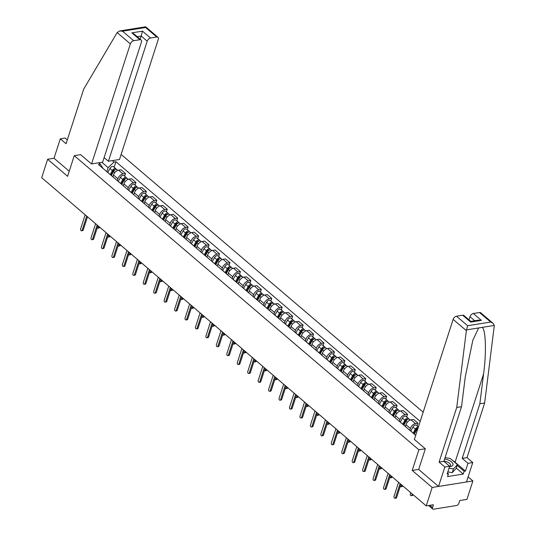 <?xml version="1.0" encoding="UTF-8"?>
<svg xmlns="http://www.w3.org/2000/svg" width="536" height="536" viewBox="0 0 536 536"><rect width="100%" height="100%" fill="white"/><g stroke="black" fill="none" stroke-linecap="round" stroke-linejoin="round"><path stroke-width="0.8" d="M423.165 412.191L121.136 154.408M418.696 469.395L412.218 470.434L432.17 487.465L472.879 480.96L468.129 476.906M472.879 480.96L466.93 499.385L459.727 500.537L458.796 503.405A2.191 1.306 130.5 0 1 456.572 505.515L433.53 509.2A2.191 1.306 130.5 0 1 432.706 509.012L428.599 505.508M67.302 139.903L65.111 138.04L60.307 138.804L54.029 158.247L47.637 159.266L41.687 177.691L426.221 505.89L432.17 487.465M412.218 470.434L418.884 449.791L74.263 155.654L67.596 176.304L47.637 159.266M429.812 505.314L432.498 507.605L433.43 504.738L426.221 505.89M432.498 507.605A2.191 1.306 130.5 0 0 432.706 509.012M415.018 434.736A5.038 3.002 -49.5 0 1 415.32 434.944A5.038 3.002 -49.5 0 1 415.574 435.205M415.32 434.944L410.904 431.172A5.038 3.002 130.5 0 0 410.596 430.964M409.805 430.281L410.395 428.452A5.038 3.002 -49.5 0 1 415.514 423.594L418 423.199L413.578 419.427L411.099 419.822A5.038 3.002 130.5 0 0 405.973 424.68L405.383 426.509M404.573 425.818A5.038 3.002 -49.5 0 1 404.874 426.026A5.038 3.002 -49.5 0 1 405.129 426.294M417.142 425.852L418 423.199M404.874 426.026L400.452 422.254A5.038 3.002 130.5 0 0 400.151 422.046M399.36 421.363L399.95 419.541A5.038 3.002 -49.5 0 1 405.069 414.683L407.554 414.281L403.132 410.509L400.647 410.911A5.038 3.002 130.5 0 0 395.528 415.769L394.938 417.591M394.127 416.901A5.038 3.002 -49.5 0 1 394.429 417.108A5.038 3.002 -49.5 0 1 394.684 417.377M406.697 416.934L407.554 414.281M394.429 417.108L390.007 413.336A5.038 3.002 130.5 0 0 389.706 413.129M388.908 412.452L389.498 410.623A5.038 3.002 -49.5 0 1 394.623 405.765L397.102 405.37L392.687 401.598L390.201 401.993A5.038 3.002 130.5 0 0 385.083 406.851L384.493 408.68M383.675 407.983A5.038 3.002 -49.5 0 1 383.977 408.191A5.038 3.002 -49.5 0 1 384.232 408.459M396.245 408.023L397.102 405.37M383.977 408.191L379.562 404.419A5.038 3.002 130.5 0 0 379.26 404.211M378.463 403.534L379.053 401.705A5.038 3.002 -49.5 0 1 384.171 396.848L386.657 396.452L382.235 392.68L379.756 393.076A5.038 3.002 130.5 0 0 374.63 397.933L374.041 399.762M373.23 399.065A5.038 3.002 -49.5 0 1 373.532 399.273A5.038 3.002 -49.5 0 1 373.786 399.541M385.799 399.106L386.657 396.452M373.532 399.273L369.11 395.501A5.038 3.002 130.5 0 0 368.808 395.293M368.018 394.617L368.607 392.788A5.038 3.002 -49.5 0 1 373.726 387.93L376.212 387.535L371.79 383.763L369.304 384.158A5.038 3.002 130.5 0 0 364.185 389.015L363.596 390.845M362.785 390.148A5.038 3.002 -49.5 0 1 363.086 390.362A5.038 3.002 -49.5 0 1 363.341 390.623M375.354 390.188L376.212 387.535M363.086 390.362L358.664 386.59A5.038 3.002 130.5 0 0 358.363 386.376M357.566 385.699L358.162 383.87A5.038 3.002 -49.5 0 1 363.281 379.012L365.76 378.617L361.344 374.845L358.859 375.24A5.038 3.002 130.5 0 0 353.74 380.098L353.15 381.927M352.34 381.237A5.038 3.002 -49.5 0 1 352.641 381.444A5.038 3.002 -49.5 0 1 352.889 381.706M364.909 381.27L365.76 378.617M352.641 381.444L348.219 377.672A5.038 3.002 130.5 0 0 347.918 377.465M347.12 376.781L347.71 374.952A5.038 3.002 -49.5 0 1 352.835 370.095L355.314 369.699L350.899 365.927L348.413 366.323A5.038 3.002 130.5 0 0 343.295 371.18L342.698 373.009M341.888 372.319A5.038 3.002 -49.5 0 1 342.189 372.527A5.038 3.002 -49.5 0 1 342.444 372.795M354.457 372.353L355.314 369.699M342.189 372.527L337.774 368.755A5.038 3.002 130.5 0 0 337.472 368.547M336.675 367.863L337.265 366.041A5.038 3.002 -49.5 0 1 342.383 361.184L344.869 360.782L340.447 357.01L337.968 357.412A5.038 3.002 130.5 0 0 332.843 362.269L332.253 364.091M331.442 363.401A5.038 3.002 -49.5 0 1 331.744 363.609A5.038 3.002 -49.5 0 1 331.998 363.877M344.012 363.442L344.869 360.782M331.744 363.609L327.322 359.837A5.038 3.002 130.5 0 0 327.02 359.629M326.23 358.953L326.819 357.123A5.038 3.002 -49.5 0 1 331.938 352.266L334.424 351.871L330.002 348.099L327.516 348.494A5.038 3.002 130.5 0 0 322.397 353.351L321.808 355.18M320.997 354.484A5.038 3.002 -49.5 0 1 321.299 354.691A5.038 3.002 -49.5 0 1 321.553 354.959M333.566 354.524L334.424 351.871M321.299 354.691L316.877 350.919A5.038 3.002 130.5 0 0 316.575 350.712M315.778 350.035L316.367 348.206A5.038 3.002 -49.5 0 1 321.493 343.348L323.972 342.953L319.557 339.181L317.071 339.576A5.038 3.002 130.5 0 0 311.952 344.434L311.362 346.263M310.545 345.566A5.038 3.002 -49.5 0 1 310.853 345.774A5.038 3.002 -49.5 0 1 311.101 346.042M323.114 345.606L323.972 342.953M310.853 345.774L306.431 342.002A5.038 3.002 130.5 0 0 306.13 341.794M305.332 341.117L305.922 339.288A5.038 3.002 -49.5 0 1 311.041 334.43L313.526 334.035L309.105 330.263L306.625 330.658A5.038 3.002 130.5 0 0 301.507 335.516L300.91 337.345M300.1 336.648A5.038 3.002 -49.5 0 1 300.401 336.863A5.038 3.002 -49.5 0 1 300.656 337.124M312.669 336.688L313.526 334.035M300.401 336.863L295.986 333.091A5.038 3.002 130.5 0 0 295.678 332.876M294.887 332.199L295.477 330.37A5.038 3.002 -49.5 0 1 300.596 325.513L303.081 325.118L298.659 321.345L296.18 321.741A5.038 3.002 130.5 0 0 291.055 326.598L290.465 328.427M289.654 327.737A5.038 3.002 -49.5 0 1 289.956 327.945A5.038 3.002 -49.5 0 1 290.211 328.206M302.224 327.771L303.081 325.118M289.956 327.945L285.534 324.173A5.038 3.002 130.5 0 0 285.232 323.965M284.442 323.282L285.031 321.453A5.038 3.002 -49.5 0 1 290.15 316.595L292.636 316.2L288.214 312.428L285.728 312.823A5.038 3.002 130.5 0 0 280.609 317.68L280.02 319.51M279.209 318.82A5.038 3.002 -49.5 0 1 279.511 319.027A5.038 3.002 -49.5 0 1 279.765 319.295M291.778 318.853L292.636 316.2M279.511 319.027L275.089 315.255A5.038 3.002 130.5 0 0 274.787 315.047M273.99 314.364L274.579 312.542A5.038 3.002 -49.5 0 1 279.705 307.684L282.184 307.282L277.769 303.51L275.283 303.912A5.038 3.002 130.5 0 0 270.164 308.77L269.575 310.592M268.757 309.902A5.038 3.002 -49.5 0 1 269.059 310.11A5.038 3.002 -49.5 0 1 269.313 310.377M281.326 309.942L282.184 307.282M269.059 310.11L264.643 306.337A5.038 3.002 130.5 0 0 264.342 306.13M263.545 305.453L264.134 303.624A5.038 3.002 -49.5 0 1 269.253 298.766L271.739 298.371L267.317 294.599L264.838 294.994A5.038 3.002 130.5 0 0 259.712 299.852L259.123 301.681M258.312 300.984A5.038 3.002 -49.5 0 1 258.613 301.192A5.038 3.002 -49.5 0 1 258.868 301.46M270.881 301.024L271.739 298.371M258.613 301.192L254.191 297.42A5.038 3.002 130.5 0 0 253.89 297.212M253.099 296.535L253.689 294.706A5.038 3.002 -49.5 0 1 258.808 289.849L261.293 289.453L256.871 285.681L254.386 286.077A5.038 3.002 130.5 0 0 249.267 290.934L248.677 292.763M247.867 292.066A5.038 3.002 -49.5 0 1 248.168 292.274A5.038 3.002 -49.5 0 1 248.423 292.542M260.436 292.107L261.293 289.453M248.168 292.274L243.746 288.502A5.038 3.002 130.5 0 0 243.445 288.294M242.647 287.618L243.244 285.788A5.038 3.002 -49.5 0 1 248.362 280.931L250.841 280.536L246.426 276.764L243.94 277.159A5.038 3.002 130.5 0 0 238.822 282.016L238.232 283.846M237.421 283.149A5.038 3.002 -49.5 0 1 237.723 283.363A5.038 3.002 -49.5 0 1 237.971 283.624M249.99 283.189L250.841 280.536M237.723 283.363L233.301 279.591A5.038 3.002 130.5 0 0 232.999 279.377M232.202 278.7L232.792 276.871A5.038 3.002 -49.5 0 1 237.917 272.013L240.396 271.618L235.974 267.846L233.495 268.241A5.038 3.002 130.5 0 0 228.376 273.099L227.78 274.928M226.969 274.238A5.038 3.002 -49.5 0 1 227.271 274.445A5.038 3.002 -49.5 0 1 227.525 274.707M239.538 274.271L240.396 271.618M227.271 274.445L222.855 270.673A5.038 3.002 130.5 0 0 222.554 270.466M221.757 269.782L222.346 267.953A5.038 3.002 -49.5 0 1 227.465 263.096L229.951 262.7L225.529 258.928L223.05 259.324A5.038 3.002 130.5 0 0 217.924 264.181L217.335 266.01M216.524 265.32A5.038 3.002 -49.5 0 1 216.825 265.528A5.038 3.002 -49.5 0 1 217.08 265.796M229.093 265.353L229.951 262.7M216.825 265.528L212.403 261.756A5.038 3.002 130.5 0 0 212.102 261.548M211.311 260.865L211.901 259.042A5.038 3.002 -49.5 0 1 217.02 254.185L219.505 253.783L215.083 250.011L212.598 250.413A5.038 3.002 130.5 0 0 207.479 255.27L206.889 257.092M206.079 256.402A5.038 3.002 -49.5 0 1 206.38 256.61A5.038 3.002 -49.5 0 1 206.635 256.878M218.648 256.442L219.505 253.783M206.38 256.61L201.958 252.838A5.038 3.002 130.5 0 0 201.657 252.63M200.859 251.954L201.449 250.124A5.038 3.002 -49.5 0 1 206.574 245.267L209.053 244.872L204.638 241.1L202.152 241.495A5.038 3.002 130.5 0 0 197.034 246.352L196.444 248.181M195.627 247.485A5.038 3.002 -49.5 0 1 195.935 247.692A5.038 3.002 -49.5 0 1 196.183 247.96M208.196 247.525L209.053 244.872M195.935 247.692L191.513 243.92A5.038 3.002 130.5 0 0 191.211 243.713M190.414 243.036L191.004 241.207A5.038 3.002 -49.5 0 1 196.122 236.349L198.608 235.954L194.186 232.182L191.707 232.577A5.038 3.002 130.5 0 0 186.588 237.435L185.992 239.264M185.181 238.567A5.038 3.002 -49.5 0 1 185.483 238.775A5.038 3.002 -49.5 0 1 185.737 239.043M197.75 238.607L198.608 235.954M185.483 238.775L181.068 235.003A5.038 3.002 130.5 0 0 180.759 234.795M179.969 234.118L180.558 232.289A5.038 3.002 -49.5 0 1 185.677 227.431L188.163 227.036L183.741 223.264L181.255 223.659A5.038 3.002 130.5 0 0 176.136 228.517L175.547 230.346M174.736 229.649A5.038 3.002 -49.5 0 1 175.038 229.864A5.038 3.002 -49.5 0 1 175.292 230.125M187.305 229.689L188.163 227.036M175.038 229.864L170.616 226.091A5.038 3.002 130.5 0 0 170.314 225.877M169.523 225.2L170.113 223.371A5.038 3.002 -49.5 0 1 175.232 218.514L177.718 218.119L173.296 214.346L170.81 214.742A5.038 3.002 130.5 0 0 165.691 219.599L165.101 221.428M164.291 220.738A5.038 3.002 -49.5 0 1 164.592 220.946A5.038 3.002 -49.5 0 1 164.847 221.207M176.86 220.772L177.718 218.119M164.592 220.946L160.17 217.174A5.038 3.002 130.5 0 0 159.869 216.966M159.071 216.283L159.661 214.454A5.038 3.002 -49.5 0 1 164.786 209.603L167.266 209.201L162.85 205.429L160.364 205.824A5.038 3.002 130.5 0 0 155.246 210.681L154.656 212.511M153.839 211.821A5.038 3.002 -49.5 0 1 154.14 212.028A5.038 3.002 -49.5 0 1 154.395 212.296M166.408 211.854L167.266 209.201M154.14 212.028L149.725 208.256A5.038 3.002 130.5 0 0 149.423 208.048M148.626 207.372L149.216 205.543A5.038 3.002 -49.5 0 1 154.334 200.685L156.82 200.283L152.398 196.511L149.919 196.913A5.038 3.002 130.5 0 0 144.794 201.77L144.204 203.593M143.393 202.903A5.038 3.002 -49.5 0 1 143.695 203.111A5.038 3.002 -49.5 0 1 143.95 203.379M155.963 202.943L156.82 200.283M143.695 203.111L139.273 199.338A5.038 3.002 130.5 0 0 138.971 199.131M138.181 198.454L138.77 196.625A5.038 3.002 -49.5 0 1 143.889 191.767L146.375 191.372L141.953 187.6L139.467 187.995A5.038 3.002 130.5 0 0 134.348 192.853L133.759 194.682M132.948 193.985A5.038 3.002 -49.5 0 1 133.25 194.193A5.038 3.002 -49.5 0 1 133.504 194.461M145.517 194.025L146.375 191.372M133.25 194.193L128.828 190.421A5.038 3.002 130.5 0 0 128.526 190.213M127.729 189.536L128.325 187.707A5.038 3.002 -49.5 0 1 133.444 182.85L135.923 182.454L131.508 178.682L129.022 179.078A5.038 3.002 130.5 0 0 123.903 183.935L123.314 185.764M122.496 185.067A5.038 3.002 -49.5 0 1 122.804 185.275A5.038 3.002 -49.5 0 1 123.052 185.543M135.072 185.108L135.923 182.454M122.804 185.275L118.382 181.503A5.038 3.002 130.5 0 0 118.081 181.295M117.284 180.619L117.873 178.79A5.038 3.002 -49.5 0 1 122.999 173.932L125.478 173.537L121.056 169.765L118.577 170.16A5.038 3.002 130.5 0 0 113.458 175.017L112.861 176.846M112.051 176.156A5.038 3.002 -49.5 0 1 112.352 176.364A5.038 3.002 -49.5 0 1 112.607 176.625M124.62 176.19L125.478 173.537M112.352 176.364L107.937 172.592A5.038 3.002 130.5 0 0 107.636 172.378M103.086 168.498L100.366 164.244L98.456 164.545L415.695 435.312M100.366 164.244L98.691 162.81M112.372 160.626L114.047 162.053L108.145 167.654L101.88 162.301M420.184 421.41L115.957 161.751L114.047 162.053M80.655 154.636L74.263 155.654M425.276 448.766L418.884 449.791M99.629 163.607L99.951 162.609M106.838 171.701L108.145 167.654M114.175 167.272L115.957 161.751M400.901 484.283L396.62 497.535A1.26 0.831 80.9 0 1 396.05 498.125L394.992 498.292A1.26 0.831 -99.1 0 0 395.561 497.71L400.117 483.613M398.576 482.293L394.027 496.39A1.26 0.831 -99.1 0 0 394.148 497.716A1.26 0.831 -99.1 0 0 394.992 498.292M410.683 492.624L410.308 493.79A1.26 0.831 -99.1 0 0 410.429 495.11A1.26 0.831 -99.1 0 0 411.273 495.693A1.26 0.831 -99.1 0 0 411.849 495.103L412.224 493.944M413.008 494.614L412.908 494.936A1.26 0.831 80.9 0 1 412.331 495.519L411.273 495.693M390.456 475.365L386.175 488.618A1.26 0.831 80.9 0 1 385.605 489.207L384.547 489.375A1.26 0.831 -99.1 0 0 385.116 488.792L389.672 474.695M388.131 473.382L383.575 487.472A1.26 0.831 -99.1 0 0 383.696 488.798A1.26 0.831 -99.1 0 0 384.547 489.375M380.011 466.447L375.729 479.707A1.26 0.831 80.9 0 1 375.16 480.29L374.101 480.457A1.26 0.831 -99.1 0 0 374.671 479.874L379.22 465.777M377.686 464.464L373.13 478.561A1.26 0.831 -99.1 0 0 373.25 479.881A1.26 0.831 -99.1 0 0 374.101 480.457M452.538 460.451A12.328 5.675 -162.1 0 1 455.071 462.226L465.456 471.084L467.968 463.305L462.206 458.394L479.847 403.769L484.651 403.005L494.313 325.439L493.06 323.302L490.675 322.042L479.526 312.522A3.29 1.956 -49.5 0 1 480.759 312.803L493.06 323.302M479.847 403.769L483.593 373.927C486.507 352.688 485.81 329.526 482.192 327.375L478.648 327.945L472.819 340.28L465.275 376.855L461.53 406.697L443.888 461.322L449.644 466.233L447.138 474.012L448.438 473.804L447.54 476.584L463.251 474.072L464.149 471.291L457.201 465.362M467.968 463.305L472.765 462.541L466.488 481.985L438.562 486.447L418.676 469.469L425.343 448.826L414.362 439.453L453.141 319.376A3.29 1.956 -49.5 0 1 456.484 316.207L462.668 315.215A3.29 1.956 -49.5 0 1 463.908 315.496L470.796 321.372L470.709 322.076L462.668 315.215M462.206 458.394L467.01 457.623L472.765 462.541M484.651 403.005L467.01 457.623M456.484 316.207L467.633 325.721L466.36 330.658L456.726 407.467L439.085 462.086L444.84 467.003L449.644 466.233M444.84 467.003L438.562 486.447M465.456 471.084L464.149 471.291M439.085 462.086L443.888 461.322M456.726 407.467L461.53 406.697M474.749 320.736L469.998 316.682A3.29 1.956 -49.5 0 1 473.335 313.513L479.526 312.522M469.998 316.682L468.98 319.825M447.815 471.901L452.25 472.638L456.243 468.337L457.443 464.632L450.213 458.461L445.088 457.61A12.328 5.675 -162.1 0 1 445.222 457.63M447.466 472.98L448.438 473.804M463.251 474.072L456.31 468.142M473.335 313.513L481.375 320.374L478.46 320.139L470.796 321.372M117.136 32.589L119.635 30.961L122.543 31.189L133.692 40.709A3.29 1.956 130.5 0 0 130.355 43.872L117.136 32.589L83.71 89.097L66.069 143.722L60.307 138.804M104.125 157.591L108.419 161.256L119.495 159.487L158.281 39.409A3.29 1.956 130.5 0 0 157.973 37.299A3.29 1.956 130.5 0 0 156.733 37.024L150.549 38.016A3.29 1.956 130.5 0 0 147.206 41.178L141.176 36.039L142.509 31.155L150.549 38.016M108.419 161.256L147.206 41.178M80.561 154.649L91.569 163.949L102.644 162.18L141.424 42.103A3.29 1.956 130.5 0 0 141.115 39.992A3.29 1.956 130.5 0 0 139.883 39.718L133.692 40.709M91.569 163.949L130.355 43.872M54.029 158.247L69.231 171.225M140.164 39.182L141.176 36.039L137.223 36.669M139.883 39.718L131.843 32.857L134.234 34.116L141.115 39.992M156.733 37.024L145.584 27.51L145.671 26.8L157.973 37.299M449.537 466.568A7.122 3.276 17.9 0 0 450.568 466.481A7.122 3.276 17.9 0 0 452.351 462.776A7.122 3.276 17.9 0 0 444.619 459.05M449.603 466.199A4.878 2.245 17.9 0 0 450.501 465.355A4.878 2.245 17.9 0 0 448.679 462.695A4.878 2.245 17.9 0 0 443.909 461.255M457.443 464.632L453.443 468.933L449.014 468.196M452.25 472.638L453.443 468.933M414.315 434.08L416.472 430.1A2.74 1.628 -49.5 0 1 417.886 428.539M400.191 486.5A1.26 0.831 -99.1 0 0 400.828 486.775A1.26 0.831 -99.1 0 0 401.397 486.185L401.772 485.026M413.859 433.691L416.251 429.276A1.313 0.784 -49.5 0 1 417.926 428.398M413.176 433.108L415.333 429.128A2.74 1.628 -49.5 0 1 418.348 427.098M410.757 431.058L412.921 427.065A2.74 1.628 -49.5 0 1 416.465 425.283L418.402 426.931M402.563 485.696L402.456 486.018A1.26 0.831 80.9 0 1 401.886 486.608L400.828 486.775M403.863 425.162L406.027 421.182A2.74 1.628 -49.5 0 1 409.571 419.393L410.321 420.03M389.739 477.583A1.26 0.831 -99.1 0 0 390.382 477.857A1.26 0.831 -99.1 0 0 390.952 477.268L391.327 476.109M403.414 424.78L405.806 420.365A1.313 0.784 -49.5 0 1 407.507 419.507A1.313 0.784 -49.5 0 1 407.554 419.547M402.724 424.19L404.888 420.211A2.74 1.628 -49.5 0 1 408.432 418.422A2.74 1.628 -49.5 0 1 408.8 419.139M400.312 422.14L402.476 418.154A2.74 1.628 -49.5 0 1 406.02 416.365L408.432 418.422M392.118 476.779L392.01 477.1A1.26 0.831 80.9 0 1 391.441 477.69L390.382 477.857M369.565 457.53L365.284 470.789A1.26 0.831 80.9 0 1 364.708 471.372L363.649 471.546A1.26 0.831 -99.1 0 0 364.225 470.956L368.775 456.86M367.234 455.546L362.684 469.643A1.26 0.831 -99.1 0 0 362.805 470.963A1.26 0.831 -99.1 0 0 363.649 471.546M359.113 448.619L354.832 461.871A1.26 0.831 80.9 0 1 354.263 462.461L353.204 462.628A1.26 0.831 -99.1 0 0 353.773 462.039L358.329 447.942M356.788 446.629L352.232 460.726A1.26 0.831 -99.1 0 0 352.36 462.045A1.26 0.831 -99.1 0 0 353.204 462.628M348.668 439.701L344.387 452.954A1.26 0.831 80.9 0 1 343.817 453.543L342.759 453.711A1.26 0.831 -99.1 0 0 343.328 453.121L347.884 439.024M346.343 437.711L341.787 451.808A1.26 0.831 -99.1 0 0 341.908 453.134A1.26 0.831 -99.1 0 0 342.759 453.711M393.417 416.251L395.575 412.264A2.74 1.628 -49.5 0 1 399.126 410.476L399.869 411.112M379.294 468.665A1.26 0.831 -99.1 0 0 379.937 468.94A1.26 0.831 -99.1 0 0 380.506 468.357L380.882 467.191M392.962 415.862L395.36 411.447A1.313 0.784 -49.5 0 1 397.062 410.589A1.313 0.784 -49.5 0 1 397.109 410.63M392.278 415.273L394.436 411.293A2.74 1.628 -49.5 0 1 397.987 409.504A2.74 1.628 -49.5 0 1 398.355 410.221M389.866 413.229L392.03 409.236A2.74 1.628 -49.5 0 1 395.575 407.447L397.987 409.504M381.666 467.861L381.565 468.183A1.26 0.831 80.9 0 1 380.995 468.772L379.937 468.94M382.972 407.333L385.129 403.347A2.74 1.628 -49.5 0 1 388.674 401.558L389.424 402.194M368.848 459.747A1.26 0.831 -99.1 0 0 369.485 460.022A1.26 0.831 -99.1 0 0 370.061 459.439L370.436 458.273M382.516 406.945L384.908 402.529A1.313 0.784 -49.5 0 1 386.61 401.672A1.313 0.784 -49.5 0 1 386.657 401.719M381.833 406.362L383.99 402.375A2.74 1.628 -49.5 0 1 387.535 400.586A2.74 1.628 -49.5 0 1 387.91 401.303M379.414 404.312L381.578 400.318A2.74 1.628 -49.5 0 1 385.129 398.529L387.535 400.586M371.22 458.95L371.12 459.272A1.26 0.831 80.9 0 1 370.543 459.855L369.485 460.022M372.527 398.416L374.684 394.429A2.74 1.628 -49.5 0 1 378.228 392.64L378.979 393.283M358.396 450.83A1.26 0.831 -99.1 0 0 359.04 451.111A1.26 0.831 -99.1 0 0 359.609 450.521L359.984 449.362M372.071 398.027L374.463 393.612A1.313 0.784 -49.5 0 1 376.165 392.754A1.313 0.784 -49.5 0 1 376.212 392.801M371.388 397.444L373.545 393.458A2.74 1.628 -49.5 0 1 377.089 391.669A2.74 1.628 -49.5 0 1 377.458 392.386M368.969 395.394L371.133 391.401A2.74 1.628 -49.5 0 1 374.677 389.612L377.089 391.669M360.775 450.032L360.668 450.354A1.26 0.831 80.9 0 1 360.098 450.937L359.04 451.111M338.223 430.783L333.941 444.036A1.26 0.831 80.9 0 1 333.365 444.625L332.313 444.793A1.26 0.831 -99.1 0 0 332.883 444.21L337.432 430.113M335.891 428.793L331.342 442.89A1.26 0.831 -99.1 0 0 331.462 444.217A1.26 0.831 -99.1 0 0 332.313 444.793M362.075 389.498L364.239 385.511A2.74 1.628 -49.5 0 1 367.783 383.722L368.527 384.366M347.951 441.919A1.26 0.831 -99.1 0 0 348.594 442.193A1.26 0.831 -99.1 0 0 349.164 441.604L349.539 440.445M361.626 389.109L364.018 384.694A1.313 0.784 -49.5 0 1 365.72 383.836A1.313 0.784 -49.5 0 1 365.766 383.883M360.936 388.526L363.1 384.54A2.74 1.628 -49.5 0 1 366.644 382.751A2.74 1.628 -49.5 0 1 367.013 383.475M358.524 386.476L360.688 382.483A2.74 1.628 -49.5 0 1 364.232 380.694L366.644 382.751M350.33 441.115L350.222 441.436A1.26 0.831 80.9 0 1 349.653 442.019L348.594 442.193M327.777 421.865L323.489 435.118A1.26 0.831 80.9 0 1 322.92 435.708L321.861 435.875A1.26 0.831 -99.1 0 0 322.438 435.292L326.987 421.196M325.446 419.882L320.897 433.972A1.26 0.831 -99.1 0 0 321.017 435.299A1.26 0.831 -99.1 0 0 321.861 435.875M351.629 380.58L353.787 376.6A2.74 1.628 -49.5 0 1 357.331 374.811L358.082 375.448M337.506 433.001A1.26 0.831 -99.1 0 0 338.149 433.276A1.26 0.831 -99.1 0 0 338.719 432.686L339.094 431.527M351.174 380.192L353.572 375.776A1.313 0.784 -49.5 0 1 355.274 374.919A1.313 0.784 -49.5 0 1 355.314 374.966M350.49 379.609L352.648 375.629A2.74 1.628 -49.5 0 1 356.199 373.84A2.74 1.628 -49.5 0 1 356.567 374.557M348.078 377.558L350.243 373.565A2.74 1.628 -49.5 0 1 353.787 371.783L356.199 373.84M339.878 432.197L339.777 432.519A1.26 0.831 80.9 0 1 339.208 433.108L338.149 433.276M317.325 412.948L313.044 426.207A1.26 0.831 80.9 0 1 312.475 426.79L311.416 426.958A1.26 0.831 -99.1 0 0 311.986 426.375L316.541 412.278M315 410.965L310.445 425.061A1.26 0.831 -99.1 0 0 310.572 426.381A1.26 0.831 -99.1 0 0 311.416 426.958M341.184 371.662L343.342 367.683A2.74 1.628 -49.5 0 1 346.886 365.894L347.636 366.53M327.06 424.083A1.26 0.831 -99.1 0 0 327.697 424.358A1.26 0.831 -99.1 0 0 328.273 423.768L328.648 422.609M340.729 371.281L343.12 366.865A1.313 0.784 -49.5 0 1 344.822 366.008A1.313 0.784 -49.5 0 1 344.869 366.048M340.045 370.691L342.203 366.711A2.74 1.628 -49.5 0 1 345.747 364.922A2.74 1.628 -49.5 0 1 346.122 365.639M337.626 368.641L339.791 364.654A2.74 1.628 -49.5 0 1 343.335 362.865L345.747 364.922M329.432 423.279L329.332 423.601A1.26 0.831 80.9 0 1 328.756 424.19L327.697 424.358M306.88 404.03L302.599 417.289A1.26 0.831 80.9 0 1 302.029 417.872L300.971 418.047A1.26 0.831 -99.1 0 0 301.54 417.457L306.096 403.36M304.555 402.047L299.999 416.144A1.26 0.831 -99.1 0 0 300.12 417.464A1.26 0.831 -99.1 0 0 300.971 418.047M330.732 362.751L332.896 358.765A2.74 1.628 -49.5 0 1 336.44 356.976L337.191 357.613M316.609 415.166A1.26 0.831 -99.1 0 0 317.252 415.44A1.26 0.831 -99.1 0 0 317.821 414.857L318.196 413.692M330.283 362.363L332.675 357.948A1.313 0.784 -49.5 0 1 334.377 357.09A1.313 0.784 -49.5 0 1 334.424 357.13M329.6 361.78L331.757 357.793A2.74 1.628 -49.5 0 1 335.302 356.005A2.74 1.628 -49.5 0 1 335.67 356.721M327.181 359.73L329.345 355.737A2.74 1.628 -49.5 0 1 332.89 353.948L335.302 356.005M318.987 414.362L318.88 414.683A1.26 0.831 80.9 0 1 318.31 415.273L317.252 415.44M296.435 395.119L292.154 408.372A1.26 0.831 80.9 0 1 291.577 408.961L290.519 409.129A1.26 0.831 -99.1 0 0 291.095 408.539L295.644 394.442M294.103 393.129L289.554 407.226A1.26 0.831 -99.1 0 0 289.675 408.553A1.26 0.831 -99.1 0 0 290.519 409.129M320.287 353.834L322.444 349.847A2.74 1.628 -49.5 0 1 325.995 348.058L326.739 348.695M306.163 406.248A1.26 0.831 -99.1 0 0 306.806 406.523A1.26 0.831 -99.1 0 0 307.376 405.94L307.751 404.774M319.831 353.445L322.23 349.03A1.313 0.784 -49.5 0 1 323.932 348.172A1.313 0.784 -49.5 0 1 323.979 348.219M319.148 352.862L321.312 348.876A2.74 1.628 -49.5 0 1 324.856 347.087A2.74 1.628 -49.5 0 1 325.225 347.804M316.736 350.812L318.9 346.819A2.74 1.628 -49.5 0 1 322.444 345.03L324.856 347.087M308.535 405.451L308.435 405.772A1.26 0.831 80.9 0 1 307.865 406.355L306.806 406.523M285.983 386.201L281.702 399.454A1.26 0.831 80.9 0 1 281.132 400.044L280.073 400.211A1.26 0.831 -99.1 0 0 280.643 399.622L285.199 385.525M283.658 384.212L279.109 398.308A1.26 0.831 -99.1 0 0 279.229 399.635A1.26 0.831 -99.1 0 0 280.073 400.211M309.841 344.916L311.999 340.93A2.74 1.628 -49.5 0 1 315.543 339.141L316.294 339.784M295.718 397.33A1.26 0.831 -99.1 0 0 296.354 397.612A1.26 0.831 -99.1 0 0 296.931 397.022L297.306 395.863M309.386 344.527L311.778 340.112A1.313 0.784 -49.5 0 1 313.48 339.255A1.313 0.784 -49.5 0 1 313.526 339.301M308.703 343.945L310.86 339.958A2.74 1.628 -49.5 0 1 314.404 338.169A2.74 1.628 -49.5 0 1 314.779 338.893M306.284 341.894L308.448 337.901A2.74 1.628 -49.5 0 1 311.999 336.112L314.404 338.169M298.09 396.533L297.989 396.854A1.26 0.831 80.9 0 1 297.413 397.437L296.354 397.612M275.538 377.284L271.256 390.536A1.26 0.831 80.9 0 1 270.687 391.126L269.628 391.293A1.26 0.831 -99.1 0 0 270.198 390.711L274.754 376.614M273.213 375.294L268.657 389.391A1.26 0.831 -99.1 0 0 268.777 390.717A1.26 0.831 -99.1 0 0 269.628 391.293M299.396 335.998L301.554 332.012A2.74 1.628 -49.5 0 1 305.098 330.23L305.848 330.866M285.273 388.419A1.26 0.831 -99.1 0 0 285.909 388.694A1.26 0.831 -99.1 0 0 286.479 388.104L286.854 386.945M298.941 335.61L301.333 331.194A1.313 0.784 -49.5 0 1 303.034 330.337A1.313 0.784 -49.5 0 1 303.081 330.384M298.257 335.027L300.415 331.04A2.74 1.628 -49.5 0 1 303.959 329.251A2.74 1.628 -49.5 0 1 304.334 329.975M295.839 332.977L298.003 328.983A2.74 1.628 -49.5 0 1 301.547 327.195L303.959 329.251M287.644 387.615L287.537 387.937A1.26 0.831 80.9 0 1 286.968 388.52L285.909 388.694M265.092 368.366L260.811 381.619A1.26 0.831 80.9 0 1 260.241 382.208L259.183 382.376A1.26 0.831 -99.1 0 0 259.752 381.793L264.302 367.696M262.767 366.383L258.211 380.473A1.26 0.831 -99.1 0 0 258.332 381.8A1.26 0.831 -99.1 0 0 259.183 382.376M288.944 327.081L291.108 323.101A2.74 1.628 -49.5 0 1 294.653 321.312L295.396 321.948M274.821 379.501A1.26 0.831 -99.1 0 0 275.464 379.776A1.26 0.831 -99.1 0 0 276.033 379.187L276.409 378.027M288.495 326.692L290.887 322.277A1.313 0.784 -49.5 0 1 292.589 321.419A1.313 0.784 -49.5 0 1 292.636 321.466M287.805 326.109L289.969 322.129A2.74 1.628 -49.5 0 1 293.514 320.34A2.74 1.628 -49.5 0 1 293.882 321.057M285.393 324.059L287.557 320.066A2.74 1.628 -49.5 0 1 291.102 318.284L293.514 320.34M277.199 378.697L277.092 379.019A1.26 0.831 80.9 0 1 276.522 379.609L275.464 379.776M254.647 359.448L250.366 372.708A1.26 0.831 80.9 0 1 249.789 373.291L248.731 373.458A1.26 0.831 -99.1 0 0 249.307 372.875L253.856 358.778M252.315 357.465L247.766 371.562A1.26 0.831 -99.1 0 0 247.887 372.882A1.26 0.831 -99.1 0 0 248.731 373.458M278.499 318.163L280.656 314.183A2.74 1.628 -49.5 0 1 284.207 312.394L284.951 313.031M264.375 370.584A1.26 0.831 -99.1 0 0 265.019 370.858A1.26 0.831 -99.1 0 0 265.588 370.269L265.963 369.11M278.043 317.781L280.442 313.366A1.313 0.784 -49.5 0 1 282.144 312.508A1.313 0.784 -49.5 0 1 282.184 312.548M277.36 317.191L279.517 313.212A2.74 1.628 -49.5 0 1 283.068 311.423A2.74 1.628 -49.5 0 1 283.437 312.14M274.948 315.141L277.112 311.155A2.74 1.628 -49.5 0 1 280.656 309.366L283.068 311.423M266.747 369.78L266.647 370.101A1.26 0.831 80.9 0 1 266.077 370.691L265.019 370.858M244.195 350.531L239.914 363.79A1.26 0.831 80.9 0 1 239.344 364.373L238.286 364.547A1.26 0.831 -99.1 0 0 238.855 363.957L243.411 349.861M241.87 348.547L237.314 362.644A1.26 0.831 -99.1 0 0 237.441 363.964A1.26 0.831 -99.1 0 0 238.286 364.547M268.054 309.252L270.211 305.265A2.74 1.628 -49.5 0 1 273.755 303.476L274.506 304.113M253.93 361.666A1.26 0.831 -99.1 0 0 254.567 361.941A1.26 0.831 -99.1 0 0 255.143 361.358L255.518 360.192M267.598 308.863L269.99 304.448A1.313 0.784 -49.5 0 1 271.692 303.59A1.313 0.784 -49.5 0 1 271.739 303.631M266.915 308.28L269.072 304.294A2.74 1.628 -49.5 0 1 272.616 302.505A2.74 1.628 -49.5 0 1 272.992 303.222M264.496 306.23L266.66 302.237A2.74 1.628 -49.5 0 1 270.211 300.448L272.616 302.505M256.302 360.862L256.201 361.184A1.26 0.831 80.9 0 1 255.625 361.773L254.567 361.941M233.75 341.62L229.468 354.872A1.26 0.831 80.9 0 1 228.899 355.462L227.84 355.629A1.26 0.831 -99.1 0 0 228.41 355.04L232.966 340.943M231.425 339.63L226.869 353.727A1.26 0.831 -99.1 0 0 226.989 355.053A1.26 0.831 -99.1 0 0 227.84 355.629M257.608 300.334L259.766 296.348A2.74 1.628 -49.5 0 1 263.31 294.559L264.06 295.202M243.478 352.748A1.26 0.831 -99.1 0 0 244.121 353.023A1.26 0.831 -99.1 0 0 244.691 352.44L245.066 351.274M257.153 299.946L259.545 295.53A1.313 0.784 -49.5 0 1 261.246 294.673A1.313 0.784 -49.5 0 1 261.293 294.72M256.469 299.363L258.627 295.376A2.74 1.628 -49.5 0 1 262.171 293.587A2.74 1.628 -49.5 0 1 262.54 294.304M254.051 297.312L256.215 293.319A2.74 1.628 -49.5 0 1 259.759 291.53L262.171 293.587M245.857 351.951L245.749 352.273A1.26 0.831 80.9 0 1 245.18 352.856L244.121 353.023M223.304 332.702L219.023 345.955A1.26 0.831 80.9 0 1 218.447 346.544L217.395 346.712A1.26 0.831 -99.1 0 0 217.964 346.122L222.514 332.025M220.973 330.712L216.423 344.809A1.26 0.831 -99.1 0 0 216.544 346.135A1.26 0.831 -99.1 0 0 217.395 346.712M247.156 291.416L249.32 287.43A2.74 1.628 -49.5 0 1 252.865 285.641L253.608 286.284M233.033 343.831A1.26 0.831 -99.1 0 0 233.676 344.112A1.26 0.831 -99.1 0 0 234.245 343.522L234.621 342.363M246.707 291.028L249.099 286.613A1.313 0.784 -49.5 0 1 250.801 285.755A1.313 0.784 -49.5 0 1 250.848 285.802M246.017 290.445L248.181 286.459A2.74 1.628 -49.5 0 1 251.726 284.67A2.74 1.628 -49.5 0 1 252.094 285.393M243.605 288.395L245.769 284.402A2.74 1.628 -49.5 0 1 249.314 282.613L251.726 284.67M235.411 343.033L235.304 343.355A1.26 0.831 80.9 0 1 234.735 343.938L233.676 344.112M212.852 323.784L208.571 337.037A1.26 0.831 80.9 0 1 208.001 337.626L206.943 337.794A1.26 0.831 -99.1 0 0 207.519 337.211L212.068 323.114M210.527 321.794L205.978 335.891A1.26 0.831 -99.1 0 0 206.099 337.218A1.26 0.831 -99.1 0 0 206.943 337.794M236.711 282.499L238.868 278.512A2.74 1.628 -49.5 0 1 242.413 276.73L243.163 277.367M222.587 334.92A1.26 0.831 -99.1 0 0 223.231 335.194A1.26 0.831 -99.1 0 0 223.8 334.605L224.175 333.446M236.255 282.11L238.654 277.695A1.313 0.784 -49.5 0 1 240.349 276.837A1.313 0.784 -49.5 0 1 240.396 276.884M235.572 281.527L237.729 277.541A2.74 1.628 -49.5 0 1 241.28 275.752A2.74 1.628 -49.5 0 1 241.649 276.476M233.16 279.477L235.324 275.484A2.74 1.628 -49.5 0 1 238.868 273.695L241.28 275.752M224.959 334.116L224.859 334.437A1.26 0.831 80.9 0 1 224.289 335.027L223.231 335.194M202.407 314.867L198.126 328.119A1.26 0.831 80.9 0 1 197.556 328.709L196.498 328.876A1.26 0.831 -99.1 0 0 197.067 328.293L201.623 314.197M200.082 312.883L195.526 326.98A1.26 0.831 -99.1 0 0 195.653 328.3A1.26 0.831 -99.1 0 0 196.498 328.876M226.266 273.581L228.423 269.601A2.74 1.628 -49.5 0 1 231.967 267.812L232.718 268.449M212.142 326.002A1.26 0.831 -99.1 0 0 212.779 326.277A1.26 0.831 -99.1 0 0 213.355 325.687L213.73 324.528M225.81 273.192L228.202 268.784A1.313 0.784 -49.5 0 1 229.904 267.92A1.313 0.784 -49.5 0 1 229.951 267.966M225.127 272.61L227.284 268.63A2.74 1.628 -49.5 0 1 230.828 266.841A2.74 1.628 -49.5 0 1 231.204 267.558M222.708 270.559L224.872 266.566A2.74 1.628 -49.5 0 1 228.416 264.784L230.828 266.841M214.514 325.198L214.413 325.52A1.26 0.831 80.9 0 1 213.837 326.109L212.779 326.277M191.962 305.949L187.68 319.208A1.26 0.831 80.9 0 1 187.111 319.791L186.052 319.965A1.26 0.831 -99.1 0 0 186.622 319.376L191.171 305.279M189.637 303.966L185.081 318.062A1.26 0.831 -99.1 0 0 185.201 319.382A1.26 0.831 -99.1 0 0 186.052 319.965M215.814 264.663L217.978 260.684A2.74 1.628 -49.5 0 1 221.522 258.895L222.273 259.531M201.69 317.084A1.26 0.831 -99.1 0 0 202.333 317.359A1.26 0.831 -99.1 0 0 202.903 316.769L203.278 315.61M215.365 264.281L217.757 259.866A1.313 0.784 -49.5 0 1 219.459 259.009A1.313 0.784 -49.5 0 1 219.505 259.049M214.681 263.692L216.839 259.712A2.74 1.628 -49.5 0 1 220.383 257.923A2.74 1.628 -49.5 0 1 220.752 258.64M212.263 261.642L214.427 257.655A2.74 1.628 -49.5 0 1 217.971 255.866L220.383 257.923M204.069 316.28L203.961 316.602A1.26 0.831 80.9 0 1 203.392 317.191L202.333 317.359M181.516 297.031L177.235 310.29A1.26 0.831 80.9 0 1 176.659 310.873L175.6 311.048A1.26 0.831 -99.1 0 0 176.177 310.458L180.726 296.361M179.185 295.048L174.636 309.145A1.26 0.831 -99.1 0 0 174.756 310.465A1.26 0.831 -99.1 0 0 175.6 311.048M205.368 255.752L207.526 251.766A2.74 1.628 -49.5 0 1 211.077 249.977L211.821 250.614M191.245 308.166A1.26 0.831 -99.1 0 0 191.888 308.441A1.26 0.831 -99.1 0 0 192.458 307.858L192.833 306.692M204.913 255.364L207.311 250.949A1.313 0.784 -49.5 0 1 209.013 250.091A1.313 0.784 -49.5 0 1 209.06 250.131M204.229 254.781L206.394 250.794A2.74 1.628 -49.5 0 1 209.938 249.006A2.74 1.628 -49.5 0 1 210.306 249.722M201.817 252.731L203.982 248.738A2.74 1.628 -49.5 0 1 207.526 246.949L209.938 249.006M193.617 307.363L193.516 307.684A1.26 0.831 80.9 0 1 192.947 308.274L191.888 308.441M171.064 288.12L166.783 301.373A1.26 0.831 80.9 0 1 166.214 301.962L165.155 302.13A1.26 0.831 -99.1 0 0 165.725 301.54L170.281 287.443M168.739 286.13L164.19 300.227A1.26 0.831 -99.1 0 0 164.311 301.554A1.26 0.831 -99.1 0 0 165.155 302.13M194.923 246.835L197.081 242.848A2.74 1.628 -49.5 0 1 200.625 241.059L201.375 241.703M180.8 299.249A1.26 0.831 -99.1 0 0 181.436 299.524A1.26 0.831 -99.1 0 0 182.012 298.941L182.387 297.775M194.468 246.446L196.859 242.031A1.313 0.784 -49.5 0 1 198.561 241.173A1.313 0.784 -49.5 0 1 198.608 241.22M193.784 245.863L195.941 241.877A2.74 1.628 -49.5 0 1 199.486 240.088A2.74 1.628 -49.5 0 1 199.861 240.805M191.365 243.813L193.53 239.82A2.74 1.628 -49.5 0 1 197.081 238.031L199.486 240.088M183.171 298.452L183.071 298.773A1.26 0.831 80.9 0 1 182.495 299.356L181.436 299.524M160.619 279.202L156.338 292.455A1.26 0.831 80.9 0 1 155.768 293.045L154.71 293.212A1.26 0.831 -99.1 0 0 155.279 292.623L159.835 278.526M158.294 277.213L153.738 291.309A1.26 0.831 -99.1 0 0 153.859 292.636A1.26 0.831 -99.1 0 0 154.71 293.212M184.478 237.917L186.635 233.93A2.74 1.628 -49.5 0 1 190.18 232.142L190.93 232.785M170.347 290.338A1.26 0.831 -99.1 0 0 170.991 290.613A1.26 0.831 -99.1 0 0 171.56 290.023L171.935 288.864M184.022 237.528L186.414 233.113A1.313 0.784 -49.5 0 1 188.116 232.256A1.313 0.784 -49.5 0 1 188.163 232.302M183.339 236.946L185.496 232.959A2.74 1.628 -49.5 0 1 189.041 231.17A2.74 1.628 -49.5 0 1 189.416 231.894M180.92 234.895L183.084 230.902A2.74 1.628 -49.5 0 1 186.629 229.113L189.041 231.17M172.726 289.534L172.619 289.855A1.26 0.831 80.9 0 1 172.049 290.438L170.991 290.613M150.174 270.285L145.893 283.537A1.26 0.831 80.9 0 1 145.323 284.127L144.264 284.294A1.26 0.831 -99.1 0 0 144.834 283.712L149.383 269.615M147.849 268.295L143.293 282.392A1.26 0.831 -99.1 0 0 143.414 283.718A1.26 0.831 -99.1 0 0 144.264 284.294M174.026 228.999L176.19 225.013A2.74 1.628 -49.5 0 1 179.734 223.231L180.478 223.867M159.902 281.42A1.26 0.831 -99.1 0 0 160.545 281.695A1.26 0.831 -99.1 0 0 161.115 281.105L161.49 279.946M173.577 228.611L175.969 224.195A1.313 0.784 -49.5 0 1 177.671 223.338A1.313 0.784 -49.5 0 1 177.718 223.385M172.887 228.028L175.051 224.041A2.74 1.628 -49.5 0 1 178.595 222.259A2.74 1.628 -49.5 0 1 178.964 222.976M170.475 225.978L172.639 221.984A2.74 1.628 -49.5 0 1 176.183 220.196L178.595 222.259M162.281 280.616L162.174 280.938A1.26 0.831 80.9 0 1 161.604 281.527L160.545 281.695M139.729 261.367L135.447 274.62A1.26 0.831 80.9 0 1 134.871 275.209L133.812 275.377A1.26 0.831 -99.1 0 0 134.389 274.794L138.938 260.697M137.397 259.384L132.848 273.481A1.26 0.831 -99.1 0 0 132.968 274.8A1.26 0.831 -99.1 0 0 133.812 275.377M163.581 220.082L165.738 216.102A2.74 1.628 -49.5 0 1 169.289 214.313L170.033 214.949M149.457 272.502A1.26 0.831 -99.1 0 0 150.1 272.777A1.26 0.831 -99.1 0 0 150.67 272.188L151.045 271.028M163.125 219.693L165.524 215.284A1.313 0.784 -49.5 0 1 167.225 214.42A1.313 0.784 -49.5 0 1 167.266 214.467M162.441 219.11L164.599 215.13A2.74 1.628 -49.5 0 1 168.15 213.341A2.74 1.628 -49.5 0 1 168.518 214.058M160.03 217.06L162.194 213.067A2.74 1.628 -49.5 0 1 165.738 211.285L168.15 213.341M151.829 271.698L151.728 272.02A1.26 0.831 80.9 0 1 151.159 272.61L150.1 272.777M129.276 252.449L124.995 265.709A1.26 0.831 80.9 0 1 124.426 266.291L123.367 266.466A1.26 0.831 -99.1 0 0 123.937 265.876L128.493 251.779M126.952 250.466L122.396 264.563A1.26 0.831 -99.1 0 0 122.523 265.883A1.26 0.831 -99.1 0 0 123.367 266.466M153.135 211.164L155.293 207.184A2.74 1.628 -49.5 0 1 158.837 205.395L159.587 206.032M139.012 263.585A1.26 0.831 -99.1 0 0 139.648 263.859A1.26 0.831 -99.1 0 0 140.224 263.27L140.6 262.111M152.68 210.782L155.072 206.367A1.313 0.784 -49.5 0 1 156.773 205.509A1.313 0.784 -49.5 0 1 156.82 205.549M151.996 210.192L154.154 206.213A2.74 1.628 -49.5 0 1 157.698 204.424A2.74 1.628 -49.5 0 1 158.073 205.141M149.578 208.142L151.742 204.156A2.74 1.628 -49.5 0 1 155.293 202.367L157.698 204.424M141.383 262.781L141.283 263.102A1.26 0.831 80.9 0 1 140.707 263.692L139.648 263.859M118.831 243.532L114.55 256.791A1.26 0.831 80.9 0 1 113.98 257.374L112.922 257.548A1.26 0.831 -99.1 0 0 113.491 256.958L118.047 242.862M116.506 241.548L111.95 255.645A1.26 0.831 -99.1 0 0 112.071 256.965A1.26 0.831 -99.1 0 0 112.922 257.548M142.69 202.253L144.847 198.266A2.74 1.628 -49.5 0 1 148.392 196.478L149.142 197.114M128.56 254.667A1.26 0.831 -99.1 0 0 129.203 254.942A1.26 0.831 -99.1 0 0 129.772 254.359L130.148 253.193M142.234 201.864L144.626 197.449A1.313 0.784 -49.5 0 1 146.328 196.591A1.313 0.784 -49.5 0 1 146.375 196.638M141.551 201.281L143.708 197.295A2.74 1.628 -49.5 0 1 147.253 195.506A2.74 1.628 -49.5 0 1 147.621 196.223M139.132 199.231L141.296 195.238A2.74 1.628 -49.5 0 1 144.841 193.449L147.253 195.506M130.938 253.863L130.831 254.185A1.26 0.831 80.9 0 1 130.261 254.774L129.203 254.942M108.386 234.621L104.105 247.873A1.26 0.831 80.9 0 1 103.528 248.463L102.47 248.63A1.26 0.831 -99.1 0 0 103.046 248.041L107.595 233.944M106.054 232.631L101.505 246.728A1.26 0.831 -99.1 0 0 101.626 248.054A1.26 0.831 -99.1 0 0 102.47 248.63M132.238 193.335L134.402 189.349A2.74 1.628 -49.5 0 1 137.946 187.56L138.69 188.203M118.114 245.749A1.26 0.831 -99.1 0 0 118.758 246.024A1.26 0.831 -99.1 0 0 119.327 245.441L119.702 244.275M131.789 192.947L134.181 188.531A1.313 0.784 -49.5 0 1 135.883 187.674A1.313 0.784 -49.5 0 1 135.93 187.721M131.099 192.364L133.263 188.377A2.74 1.628 -49.5 0 1 136.807 186.588A2.74 1.628 -49.5 0 1 137.176 187.305M128.687 190.314L130.851 186.32A2.74 1.628 -49.5 0 1 134.395 184.531L136.807 186.588M120.493 244.952L120.386 245.274A1.26 0.831 80.9 0 1 119.816 245.857L118.758 246.024M97.934 225.703L93.653 238.956A1.26 0.831 80.9 0 1 93.083 239.545L92.025 239.713A1.26 0.831 -99.1 0 0 92.594 239.123L97.15 225.033M95.609 223.713L91.06 237.81A1.26 0.831 -99.1 0 0 91.18 239.136A1.26 0.831 -99.1 0 0 92.025 239.713M121.793 184.418L123.95 180.431A2.74 1.628 -49.5 0 1 127.494 178.642L128.245 179.285M107.669 236.838A1.26 0.831 -99.1 0 0 108.312 237.113A1.26 0.831 -99.1 0 0 108.882 236.523L109.257 235.364M121.337 184.029L123.729 179.614A1.313 0.784 -49.5 0 1 125.431 178.756A1.313 0.784 -49.5 0 1 125.478 178.803M120.654 183.446L122.811 179.46A2.74 1.628 -49.5 0 1 126.362 177.671A2.74 1.628 -49.5 0 1 126.731 178.394M118.242 181.396L120.406 177.403A2.74 1.628 -49.5 0 1 123.95 175.614L126.362 177.671M110.041 236.034L109.94 236.356A1.26 0.831 80.9 0 1 109.364 236.939L108.312 237.113M87.489 216.785L83.207 230.038A1.26 0.831 80.9 0 1 82.638 230.627L81.579 230.795A1.26 0.831 -99.1 0 0 82.149 230.212L86.705 216.115M85.164 214.795L80.608 228.892A1.26 0.831 -99.1 0 0 80.735 230.219A1.26 0.831 -99.1 0 0 81.579 230.795M111.347 175.5L113.505 171.513A2.74 1.628 -49.5 0 1 117.049 169.731L117.799 170.368M97.224 227.921A1.26 0.831 -99.1 0 0 97.86 228.195A1.26 0.831 -99.1 0 0 98.436 227.606L98.812 226.447M110.892 175.111L113.284 170.696A1.313 0.784 -49.5 0 1 114.985 169.838A1.313 0.784 -49.5 0 1 115.032 169.885M110.208 174.528L112.366 170.542A2.74 1.628 -49.5 0 1 115.91 168.76A2.74 1.628 -49.5 0 1 116.285 169.477M107.79 172.478L109.954 168.485A2.74 1.628 -49.5 0 1 113.498 166.696L115.91 168.76M99.596 227.117L99.488 227.438A1.26 0.831 80.9 0 1 98.919 228.028L97.86 228.195M113.458 175.017L117.873 178.79M123.903 183.935L128.325 187.707M134.348 192.853L138.77 196.625M144.794 201.77L149.216 205.543M155.246 210.681L159.661 214.454M165.691 219.599L170.113 223.371M176.136 228.517L180.558 232.289M186.588 237.435L191.004 241.207M197.034 246.352L201.449 250.124M207.479 255.27L211.901 259.042M217.924 264.181L222.346 267.953M228.376 273.099L232.792 276.871M238.822 282.016L243.244 285.788M249.267 290.934L253.689 294.706M259.712 299.852L264.134 303.624M270.164 308.77L274.579 312.542M280.609 317.68L285.031 321.453M291.055 326.598L295.477 330.37M301.507 335.516L305.922 339.288M311.952 344.434L316.367 348.206M322.397 353.351L326.819 357.123M332.843 362.269L337.265 366.041M343.295 371.18L347.71 374.952M353.74 380.098L358.162 383.87M364.185 389.015L368.607 392.788M374.63 397.933L379.053 401.705M385.083 406.851L389.498 410.623M395.528 415.769L399.95 419.541M405.973 424.68L410.395 428.452M129.022 179.078L133.444 182.85M139.467 187.995L143.889 191.767M149.919 196.913L154.334 200.685M160.364 205.824L164.786 209.603M170.81 214.742L175.232 218.514M181.255 223.659L185.677 227.431M191.707 232.577L196.122 236.349M202.152 241.495L206.574 245.267M212.598 250.413L217.02 254.185M223.05 259.324L227.465 263.096M233.495 268.241L237.917 272.013M243.94 277.159L248.362 280.931M254.386 286.077L258.808 289.849M264.838 294.994L269.253 298.766M275.283 303.912L279.705 307.684M285.728 312.823L290.15 316.595M296.18 321.741L300.596 325.513M306.625 330.658L311.041 334.43M317.071 339.576L321.493 343.348M327.516 348.494L331.938 352.266M337.968 357.412L342.383 361.184M348.413 366.323L352.835 370.095M358.859 375.24L363.281 379.012M369.304 384.158L373.726 387.93M379.756 393.076L384.171 396.848M390.201 401.993L394.623 405.765M400.647 410.911L405.069 414.683M411.099 419.822L415.514 423.594M118.577 170.16L122.999 173.932M395.561 497.71L396.62 497.535M412.908 494.936L411.849 495.103M385.116 488.792L386.175 488.618M374.671 479.874L375.729 479.707M494.313 325.439L482.192 327.375M478.648 327.945L466.528 329.881M467.633 325.721L490.675 322.042M481.375 320.374L470.709 322.076M466.36 330.658L453.141 319.376M455.071 462.226L483.593 373.927M145.584 27.51L122.543 31.189M131.843 32.857L142.509 31.155M416.472 430.1L417.182 430.703M417.102 428.432L417.537 428.8M412.921 427.065L415.333 429.128M402.456 486.018L401.397 486.185M406.027 421.182L407.313 422.281M406.657 419.514L407.085 419.882M402.476 418.154L404.888 420.211M392.01 477.1L390.952 477.268M364.225 470.956L365.284 470.789M353.773 462.039L354.832 461.871M343.328 453.121L344.387 452.954M395.575 412.264L396.868 413.363M396.205 410.596L396.64 410.971M392.03 409.236L394.436 411.293M381.565 468.183L380.506 468.357M385.129 403.347L386.423 404.445M385.759 401.678L386.195 402.054M381.578 400.318L383.99 402.375M371.12 459.272L370.061 459.439M374.684 394.429L375.971 395.535M375.314 392.767L375.749 393.136M371.133 391.401L373.545 393.458M360.668 450.354L359.609 450.521M332.883 444.21L333.941 444.036M364.239 385.511L365.525 386.617M364.862 383.85L365.297 384.218M360.688 382.483L363.1 384.54M350.222 441.436L349.164 441.604M322.438 435.292L323.489 435.118M353.787 376.6L355.08 377.699M354.417 374.932L354.852 375.3M350.243 373.565L352.648 375.629M339.777 432.519L338.719 432.686M311.986 426.375L313.044 426.207M343.342 367.683L344.635 368.781M343.971 366.014L344.407 366.383M339.791 364.654L342.203 366.711M329.332 423.601L328.273 423.768M301.54 417.457L302.599 417.289M332.896 358.765L334.183 359.864M333.526 357.097L333.955 357.472M329.345 355.737L331.757 357.793M318.88 414.683L317.821 414.857M291.095 408.539L292.154 408.372M322.444 349.847L323.737 350.953M323.074 348.179L323.51 348.554M318.9 346.819L321.312 348.876M308.435 405.772L307.376 405.94M280.643 399.622L281.702 399.454M311.999 340.93L313.292 342.035M312.629 339.268L313.064 339.636M308.448 337.901L310.86 339.958M297.989 396.854L296.931 397.022M270.198 390.711L271.256 390.536M301.554 332.012L302.847 333.117M302.183 330.35L302.619 330.719M298.003 328.983L300.415 331.04M287.537 387.937L286.479 388.104M259.752 381.793L260.811 381.619M291.108 323.101L292.395 324.2M291.738 321.433L292.167 321.801M287.557 320.066L289.969 322.129M277.092 379.019L276.033 379.187M249.307 372.875L250.366 372.708M280.656 314.183L281.949 315.282M281.286 312.515L281.722 312.883M277.112 311.155L279.517 313.212M266.647 370.101L265.588 370.269M238.855 363.957L239.914 363.79M270.211 305.265L271.504 306.364M270.841 303.597L271.276 303.972M266.66 302.237L269.072 304.294M256.201 361.184L255.143 361.358M228.41 355.04L229.468 354.872M259.766 296.348L261.052 297.453M260.396 294.679L260.831 295.055M256.215 293.319L258.627 295.376M245.749 352.273L244.691 352.44M217.964 346.122L219.023 345.955M249.32 287.43L250.607 288.536M249.944 285.768L250.379 286.137M245.769 284.402L248.181 286.459M235.304 343.355L234.245 343.522M207.519 337.211L208.571 337.037M238.868 278.512L240.162 279.618M239.498 276.851L239.934 277.219M235.324 275.484L237.729 277.541M224.859 334.437L223.8 334.605M197.067 328.293L198.126 328.119M228.423 269.601L229.716 270.7M229.053 267.933L229.488 268.302M224.872 266.566L227.284 268.63M214.413 325.52L213.355 325.687M186.622 319.376L187.68 319.208M217.978 260.684L219.264 261.782M218.608 259.015L219.036 259.384M214.427 257.655L216.839 259.712M203.961 316.602L202.903 316.769M176.177 310.458L177.235 310.29M207.526 251.766L208.819 252.865M208.156 250.098L208.591 250.473M203.982 248.738L206.394 250.794M193.516 307.684L192.458 307.858M165.725 301.54L166.783 301.373M197.081 242.848L198.374 243.954M197.71 241.187L198.146 241.555M193.53 239.82L195.941 241.877M183.071 298.773L182.012 298.941M155.279 292.623L156.338 292.455M186.635 233.93L187.928 235.036M187.265 232.269L187.701 232.637M183.084 230.902L185.496 232.959M172.619 289.855L171.56 290.023M144.834 283.712L145.893 283.537M176.19 225.013L177.476 226.118M176.82 223.351L177.249 223.72M172.639 221.984L175.051 224.041M162.174 280.938L161.115 281.105M134.389 274.794L135.447 274.62M165.738 216.102L167.031 217.201M166.368 214.434L166.803 214.802M162.194 213.067L164.599 215.13M151.728 272.02L150.67 272.188M123.937 265.876L124.995 265.709M155.293 207.184L156.586 208.283M155.922 205.516L156.358 205.884M151.742 204.156L154.154 206.213M141.283 263.102L140.224 263.27M113.491 256.958L114.55 256.791M144.847 198.266L146.134 199.365M145.477 196.598L145.906 196.973M141.296 195.238L143.708 197.295M130.831 254.185L129.772 254.359M103.046 248.041L104.105 247.873M134.402 189.349L135.688 190.454M135.025 187.687L135.461 188.056M130.851 186.32L133.263 188.377M120.386 245.274L119.327 245.441M92.594 239.123L93.653 238.956M123.95 180.431L125.243 181.536M124.58 178.769L125.015 179.138M120.406 177.403L122.811 179.46M109.94 236.356L108.882 236.523M82.149 230.212L83.207 230.038M113.505 171.513L114.798 172.619M114.135 169.852L114.57 170.22M109.954 168.485L112.366 170.542M99.488 227.438L98.436 227.606M145.658 26.8L119.635 30.961"/></g></svg>
